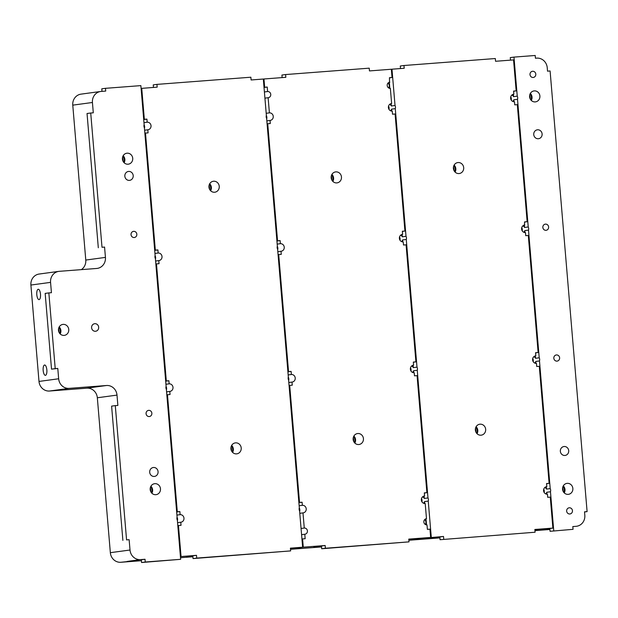 <?xml version="1.0" encoding="UTF-8"?>
<svg xmlns="http://www.w3.org/2000/svg" width="618" height="618" viewBox="0 0 618 618"><rect width="100%" height="100%" fill="white"/><g stroke="black" fill="none" stroke-linecap="round" stroke-linejoin="round"><path stroke-width="0.93" d="M439.908 537.892L408.877 540.263L424.388 538.131L443.515 536.455L439.831 536.957L440.062 539.707L535.095 532.229L440.062 539.707M535.095 532.229L534.864 529.471L552.878 528.096L534.941 530.375L549.827 528.506M439.838 537.073L430.978 537.884L439.854 537.212M535.435 355.875L535.821 355.821A3.801 3.546 82.3 0 0 532.608 359.985A3.801 3.546 82.3 0 0 536.455 363.392L536.718 366.489L539.29 366.296L549.116 483.346L546.544 483.539L546.806 486.636A3.801 3.546 82.3 0 0 543.593 490.8A3.801 3.546 82.3 0 0 547.44 494.215L547.702 497.312L550.275 497.111L552.878 528.096M475.829 431.92A4.805 4.48 82.3 0 0 475.404 428.784M453.859 170.282A4.805 4.48 82.3 0 0 453.434 167.146M476.571 433.172A4.805 4.48 82.3 0 0 475.783 427.378M454.601 171.534A4.805 4.48 82.3 0 0 453.813 165.74M477.057 433.72A5.531 5.16 82.3 0 0 476.107 426.721M455.087 172.09A5.531 5.16 82.3 0 0 454.137 165.083M399.715 239.684A3.453 3.221 82.3 0 0 399.413 237.49M399.946 240.132A3.801 3.546 82.3 0 0 399.522 236.995M410.398 368.305A3.453 3.221 -97.7 0 1 410.7 370.499M410.931 370.954A3.801 3.546 82.3 0 0 410.506 367.81M475.373 430.082A5.531 5.16 82.3 0 0 481.26 435.165A5.531 5.16 82.3 0 0 485.663 429.294A5.531 5.16 82.3 0 0 479.777 424.211A5.531 5.16 82.3 0 0 475.373 430.082M453.403 168.444A5.531 5.16 82.3 0 0 459.29 173.534A5.531 5.16 82.3 0 0 463.693 167.656A5.531 5.16 82.3 0 0 457.807 162.573A5.531 5.16 82.3 0 0 453.403 168.444M413.736 372.739L413.573 370.777L417.258 370.282A3.801 3.546 82.3 0 0 416.995 367.123L406.273 239.46A3.801 3.546 82.3 0 0 406.011 236.308L395.288 108.644A3.801 3.546 82.3 0 0 395.026 105.493L391.982 69.201L391.341 69.286M413.573 370.777A3.801 3.546 -97.7 0 1 412.5 372.407M411.634 365.987A3.801 3.546 -97.7 0 1 413.311 367.625L416.995 367.123M402.751 241.916L402.588 239.962L406.273 239.46M402.588 239.962A3.801 3.546 -97.7 0 1 401.515 241.592M400.649 235.172A3.801 3.546 -97.7 0 1 402.326 236.81L406.011 236.308M391.982 69.201L404.203 68.266L403.971 65.508L400.286 66.01L400.495 68.552M403.971 65.508L495.319 58.532L495.551 61.282L513.558 59.907L516.161 90.892L513.604 91.24M513.465 94.237L513.852 94.183A3.801 3.546 82.3 0 0 510.638 98.347A3.801 3.546 82.3 0 0 514.485 101.761L514.748 104.859L517.32 104.658L527.146 221.707L524.589 222.055M524.45 225.052L524.574 221.908L527.146 221.707M524.837 225.006A3.801 3.546 82.3 0 0 521.623 229.162A3.801 3.546 82.3 0 0 525.47 232.577L525.733 235.674L528.305 235.481L538.131 352.523L535.574 352.87M535.821 355.821L535.559 352.724L538.131 352.523M549.116 483.346L546.559 483.693M546.42 486.69L546.806 486.636M421.383 499.12A3.453 3.221 -97.7 0 1 421.685 501.322M421.916 501.77A3.801 3.546 82.3 0 0 421.491 498.626M424.72 503.554L424.558 501.6L428.243 501.098A3.801 3.546 82.3 0 0 427.98 497.946L417.258 370.282M424.558 501.6A3.801 3.546 -97.7 0 1 423.485 503.222M422.619 496.81A3.801 3.546 -97.7 0 1 424.296 498.44L427.98 497.946M424.581 519.684A3.113 2.905 -97.7 0 1 425.223 524.412M391.766 111.101L391.603 109.147L395.288 108.644M391.603 109.147A3.801 3.546 -97.7 0 1 390.53 110.769M388.961 109.316A3.801 3.546 82.3 0 0 388.537 106.172M389.664 104.357A3.801 3.546 -97.7 0 1 391.341 105.987L395.026 105.493M388.73 108.868A3.453 3.221 82.3 0 0 388.428 106.675M387.926 83.167A3.113 2.905 -97.7 0 1 388.567 87.895M516.161 90.892L513.589 91.085L513.852 94.183M431.294 537.39L428.243 501.098M443.747 539.205L443.515 536.455M391.341 105.987L391.14 103.6M389.858 88.374L389.348 82.264M426.513 524.891L426.003 518.78M402.326 236.81L402.125 234.415M413.311 367.625L413.11 365.238M424.296 498.44L424.095 496.053M544.141 492.43A3.801 3.546 82.3 0 0 543.716 489.286M544.844 487.471A3.801 3.546 -97.7 0 1 546.521 489.101L550.205 488.599L539.483 360.943A3.801 3.546 82.3 0 0 539.22 357.783L528.498 230.12A3.801 3.546 82.3 0 0 528.235 226.968L517.513 99.305A3.801 3.546 82.3 0 0 517.251 96.153L513.975 57.103L535.203 55.481L535.435 58.239L536.718 58.138A10.367 9.672 82.3 0 1 547.239 67.733L547.525 71.17L550.097 70.977L587.1 511.619L584.528 511.82L584.813 515.265A10.367 9.672 82.3 0 1 576.555 526.273L576.03 526.327A10.367 9.672 82.3 0 0 576.555 526.273M546.945 494.215L546.783 492.26L550.468 491.758A3.801 3.546 82.3 0 0 550.205 488.599M546.783 492.26A3.801 3.546 -97.7 0 1 545.717 493.882M511.889 95.017A3.801 3.546 -97.7 0 1 513.566 96.647L517.251 96.153M513.991 101.761L513.828 99.807L517.513 99.305M513.828 99.807A3.801 3.546 -97.7 0 1 512.755 101.429M511.186 99.977A3.801 3.546 82.3 0 0 510.762 96.833M534.956 530.63L549.912 529.487M549.835 528.544L550.066 531.302L573.048 529.325L572.816 526.575L576.03 526.327M553.751 530.8L550.468 491.758M529.603 96.794A5.531 5.16 82.3 0 0 535.497 101.877A5.531 5.16 82.3 0 0 539.9 96.006A5.531 5.16 82.3 0 0 534.014 90.923A5.531 5.16 82.3 0 0 529.603 96.794M562.558 489.247A5.531 5.16 82.3 0 0 568.452 494.33A5.531 5.16 82.3 0 0 572.855 488.459A5.531 5.16 82.3 0 0 566.969 483.376A5.531 5.16 82.3 0 0 562.558 489.247M530.005 74.593A3.113 2.905 82.3 0 0 533.319 77.451A3.113 2.905 82.3 0 0 535.798 74.145A3.113 2.905 82.3 0 0 532.484 71.286A3.113 2.905 82.3 0 0 530.005 74.593M542.843 227.439A3.113 2.905 82.3 0 0 546.158 230.298A3.113 2.905 82.3 0 0 548.63 226.999A3.113 2.905 82.3 0 0 545.323 224.133A3.113 2.905 82.3 0 0 542.843 227.439M553.828 358.255A3.113 2.905 82.3 0 0 557.142 361.113A3.113 2.905 82.3 0 0 559.614 357.814A3.113 2.905 82.3 0 0 556.308 354.956A3.113 2.905 82.3 0 0 553.828 358.255M566.66 511.109A3.113 2.905 82.3 0 0 569.974 513.967A3.113 2.905 82.3 0 0 572.453 510.661A3.113 2.905 82.3 0 0 569.139 507.803A3.113 2.905 82.3 0 0 566.66 511.109M533.751 134.585A4.488 4.195 82.3 0 0 538.533 138.718A4.488 4.195 82.3 0 0 542.117 133.952A4.488 4.195 82.3 0 0 537.328 129.819A4.488 4.195 82.3 0 0 533.751 134.585M560.348 451.302A4.488 4.195 82.3 0 0 565.13 455.435A4.488 4.195 82.3 0 0 568.707 450.661A4.488 4.195 82.3 0 0 563.925 446.536A4.488 4.195 82.3 0 0 560.348 451.302M510.955 99.529A3.453 3.221 82.3 0 0 510.653 97.335M521.94 230.344A3.453 3.221 82.3 0 0 521.638 228.15M532.925 361.159A3.453 3.221 82.3 0 0 532.623 358.965M543.91 491.982A3.453 3.221 82.3 0 0 543.608 489.78M546.521 489.101L546.32 486.714M535.96 363.399L535.798 361.437A3.801 3.546 -97.7 0 1 534.732 363.067M533.156 361.615A3.801 3.546 82.3 0 0 532.731 358.471M533.859 356.648A3.801 3.546 -97.7 0 1 535.536 358.286L535.335 355.898M524.976 232.577L524.813 230.622A3.801 3.546 -97.7 0 1 523.74 232.244M522.171 230.792A3.801 3.546 82.3 0 0 521.746 227.656M513.566 96.647L513.365 94.26M522.874 225.833A3.801 3.546 -97.7 0 1 524.551 227.47L524.35 225.076M535.798 361.437L539.483 360.943M535.536 358.286L539.22 357.783M524.813 230.622L528.498 230.12M524.551 227.47L528.235 226.968M510.499 60.139L510.283 57.605L513.975 57.103M550.066 531.302L573.048 529.325M584.543 511.967L587.1 511.619M564.249 492.886A5.531 5.16 82.3 0 0 563.299 485.879M563.763 492.337A4.805 4.48 82.3 0 0 562.975 486.544M563.021 491.086A4.805 4.48 82.3 0 0 562.596 487.95M531.295 100.433A5.531 5.16 82.3 0 0 530.344 93.434M530.808 99.884A4.805 4.48 82.3 0 0 530.02 94.09M530.066 98.633A4.805 4.48 82.3 0 0 529.641 95.496M389.518 82.225L389.456 77.706L392.028 77.513L389.471 77.86M402.364 231.395L404.921 231.047L402.349 231.248L402.612 234.346A3.801 3.546 82.3 0 0 399.398 238.502A3.801 3.546 82.3 0 0 403.245 241.916L403.508 245.014L406.08 244.821L415.906 361.87L413.334 362.063L413.596 365.161A3.801 3.546 82.3 0 0 410.383 369.325A3.801 3.546 82.3 0 0 414.23 372.731L414.493 375.837L417.065 375.636L426.891 492.685L424.319 492.878L424.581 495.976A3.801 3.546 82.3 0 0 421.368 500.14A3.801 3.546 82.3 0 0 425.215 503.554L426.49 518.703A3.113 2.905 82.3 0 0 423.863 522.102A3.113 2.905 82.3 0 0 427.007 524.898L427.386 529.371L429.958 529.178L430.653 537.436L408.877 540.232M402.225 234.4L402.612 234.346M389.834 82.186A3.113 2.905 82.3 0 0 387.208 85.585A3.113 2.905 82.3 0 0 390.352 88.382L391.627 103.53A3.801 3.546 82.3 0 0 388.413 107.686A3.801 3.546 82.3 0 0 392.26 111.101L392.523 114.199L395.095 114.006L404.921 231.047M430.653 537.436L408.776 539.105L409.008 541.862L325.385 548.251L325.153 545.501L303.276 547.169L302.588 538.911L305.161 538.711L304.782 534.238A3.113 2.905 82.3 0 0 307.409 530.831A3.113 2.905 82.3 0 0 304.265 528.042L302.99 512.894A3.801 3.546 82.3 0 0 306.204 508.73A3.801 3.546 82.3 0 0 302.356 505.315L302.094 502.218L298.896 502.65M301.584 534.67L304.782 534.238M290.645 550.908L193.04 558.587L192.808 555.829L196.493 555.327L196.725 558.085L290.645 550.908L290.414 548.151L302.635 547.216L290.491 549.054L299.591 547.633M289.054 385.454L292.268 385.176L292.005 382.079A3.801 3.546 82.3 0 0 295.219 377.915A3.801 3.546 82.3 0 0 291.372 374.5L291.109 371.403L287.911 371.835M288.807 382.511L292.005 382.079M299.151 505.756L302.356 505.315M391.24 103.577L391.627 103.53M276.91 240.873L277.552 240.781L267.725 123.739L270.298 123.538L270.035 120.44A3.801 3.546 82.3 0 0 273.241 116.277A3.801 3.546 82.3 0 0 269.402 112.87L268.127 97.721A3.113 2.905 82.3 0 0 270.754 94.315A3.113 2.905 82.3 0 0 267.609 91.526L267.231 87.045L264.659 87.246L263.963 78.98L263.322 79.065M266.837 120.873L270.035 120.44M277.181 244.118L280.387 243.685L280.124 240.587L276.926 241.02M424.195 496.03L424.581 495.976M299.792 513.326L302.99 512.894M301.059 528.475L304.265 528.042M277.49 249.023A3.453 3.221 82.3 0 0 277.188 246.829M266.505 118.208A3.453 3.221 82.3 0 0 266.204 116.014M413.21 365.215L413.596 365.161M266.196 113.303L269.402 112.87M264.929 98.154L268.127 97.721M278.069 254.639L281.283 254.353L281.02 251.256A3.801 3.546 82.3 0 0 284.234 247.1A3.801 3.546 82.3 0 0 280.387 243.685M277.822 251.688L281.02 251.256M288.166 374.933L291.372 374.5M263.963 78.98L285.833 77.312L285.601 74.554L369.232 68.165L369.464 70.923L391.333 69.247L392.028 77.513M277.552 240.781L280.124 240.587M278.71 254.554L288.536 371.603L291.109 371.403M289.695 385.369L299.521 502.419L298.88 502.504M302.094 502.218L299.521 502.419M331.178 177.783A5.531 5.16 82.3 0 0 337.065 182.874A5.531 5.16 82.3 0 0 341.468 177.003A5.531 5.16 82.3 0 0 335.582 171.912A5.531 5.16 82.3 0 0 331.178 177.783M353.148 439.421A5.531 5.16 82.3 0 0 359.035 444.504A5.531 5.16 82.3 0 0 363.438 438.633A5.531 5.16 82.3 0 0 357.552 433.55A5.531 5.16 82.3 0 0 353.148 439.421M288.173 377.644A3.453 3.221 -97.7 0 1 288.475 379.838M299.158 508.467A3.453 3.221 -97.7 0 1 299.46 510.661M288.637 380.51A3.801 3.546 82.3 0 0 288.282 377.15M299.622 511.333A3.801 3.546 82.3 0 0 299.266 507.965M266.667 118.88A3.801 3.546 82.3 0 0 266.312 115.52M277.652 249.695A3.801 3.546 82.3 0 0 277.297 246.335M426.891 492.685L424.334 493.033M413.349 362.21L415.906 361.87M267.725 123.739L267.084 123.824M287.895 371.688L288.536 371.603M267.231 87.045L264.033 87.478M264.404 91.958L267.609 91.526M290.506 549.309L321.545 546.938M325.153 545.501L321.46 545.995L321.692 548.753L409.008 541.862M303.276 547.169L299.591 547.672M321.476 546.111L313.898 546.83L321.491 546.289M264.659 87.246L264.017 87.331M302.588 538.911L301.947 538.996M325.385 548.251L321.692 548.753M282.132 77.598L281.916 75.056L285.601 74.554M354.832 443.06A5.531 5.16 82.3 0 0 353.882 436.061M354.346 442.511A4.805 4.48 82.3 0 0 353.558 436.717M353.604 441.26A4.805 4.48 82.3 0 0 353.179 438.123M332.863 181.429A5.531 5.16 82.3 0 0 331.912 174.423M332.376 180.881A4.805 4.48 82.3 0 0 331.588 175.087M331.634 179.622A4.805 4.48 82.3 0 0 331.209 176.485M105.439 257.397A10.367 9.672 82.3 0 1 97.18 268.413A10.367 9.672 82.3 0 1 96.655 268.467L59.343 271.317A10.367 9.672 82.3 0 0 58.818 271.372A10.367 9.672 82.3 0 0 50.56 282.38L51.433 292.708L48.853 292.909L55.218 368.645L57.791 368.444L58.656 378.772A10.367 9.672 82.3 0 0 69.17 388.367L106.481 385.508A10.367 9.672 82.3 0 1 117.003 395.103L117.868 405.431L115.296 405.624L126.566 539.885L129.139 539.692L130.012 550.02A10.367 9.672 82.3 0 0 140.525 559.607L145.029 559.267L145.261 562.017L180.641 559.313L177.366 520.271A3.801 3.546 82.3 0 1 177.096 517.111L166.381 389.448A3.801 3.546 82.3 0 1 166.111 386.296L155.396 258.633A3.801 3.546 82.3 0 1 155.126 255.481L144.411 127.818A3.801 3.546 82.3 0 1 144.141 124.666L140.865 85.616L105.485 88.32L105.717 91.078L101.213 91.418A10.367 9.672 82.3 0 0 100.688 91.472A10.367 9.672 82.3 0 0 92.43 102.488L93.295 112.816L90.722 113.009L102.001 247.27L104.573 247.069L105.439 257.397L85.778 260.062A10.367 9.672 82.3 0 1 81.329 269.633M58.471 330.282A5.531 5.16 82.3 0 0 64.357 335.365A5.531 5.16 82.3 0 0 68.76 329.494A5.531 5.16 82.3 0 0 62.874 324.411A5.531 5.16 82.3 0 0 58.471 330.282M150.182 489.58A5.531 5.16 82.3 0 0 156.068 494.663A5.531 5.16 82.3 0 0 160.479 488.792A5.531 5.16 82.3 0 0 154.585 483.701A5.531 5.16 82.3 0 0 150.182 489.58M122.434 159.089A5.531 5.16 82.3 0 0 128.32 164.179A5.531 5.16 82.3 0 0 132.723 158.301A5.531 5.16 82.3 0 0 126.837 153.218A5.531 5.16 82.3 0 0 122.434 159.089M124.844 176.23A4.488 4.195 82.3 0 0 129.626 180.363A4.488 4.195 82.3 0 0 133.202 175.589A4.488 4.195 82.3 0 0 128.42 171.456A4.488 4.195 82.3 0 0 124.844 176.23M149.703 472.291A4.488 4.195 82.3 0 0 154.485 476.424A4.488 4.195 82.3 0 0 158.069 471.65A4.488 4.195 82.3 0 0 153.279 467.517A4.488 4.195 82.3 0 0 149.703 472.291M131.039 234.655A3.113 2.905 82.3 0 0 134.353 237.513A3.113 2.905 82.3 0 0 136.833 234.214A3.113 2.905 82.3 0 0 133.519 231.356A3.113 2.905 82.3 0 0 131.039 234.655M146.072 413.666A3.113 2.905 82.3 0 0 149.386 416.532A3.113 2.905 82.3 0 0 151.866 413.226A3.113 2.905 82.3 0 0 148.552 410.367A3.113 2.905 82.3 0 0 146.072 413.666M91.595 327.749A3.801 3.546 82.3 0 0 95.643 331.248A3.801 3.546 82.3 0 0 98.671 327.208A3.801 3.546 82.3 0 0 94.624 323.716A3.801 3.546 82.3 0 0 91.595 327.749M127.084 561.43L137.412 560.565L120.865 562.272L141.422 560.704M145.261 562.017L141.576 562.519L141.344 559.761L145.029 559.267M100.688 91.472L81.028 94.137A10.367 9.672 82.3 0 0 72.769 105.145L85.778 260.062M58.818 271.372L39.158 274.037A10.367 9.672 82.3 0 0 30.9 285.045L38.996 381.437A10.367 9.672 82.3 0 0 49.51 391.024L86.821 388.174A10.367 9.672 82.3 0 1 97.335 397.768L110.344 552.677A10.367 9.672 82.3 0 0 120.865 562.272M141.576 562.519L180.641 559.313M102.001 247.27L104.573 247.069M48.853 292.909L45.168 293.403L51.526 369.139L57.791 368.444M43.167 370.429A5.183 1.854 -94.4 0 0 45.408 375.342A5.183 1.854 -94.4 0 0 46.852 369.927A5.183 1.854 -94.4 0 0 44.612 365.006A5.183 1.854 -94.4 0 0 43.167 370.429M36.802 294.693A5.183 1.854 -94.4 0 0 39.042 299.606A5.183 1.854 -94.4 0 0 40.494 294.191A5.183 1.854 -94.4 0 0 38.254 289.27A5.183 1.854 -94.4 0 0 36.802 294.693M126.566 539.885L129.139 539.692M51.526 369.139L55.218 368.645M102.009 91.356L101.792 88.822L105.485 88.32M124.118 162.735A5.531 5.16 82.3 0 0 123.167 155.728M123.631 162.179A4.805 4.48 82.3 0 0 122.843 156.393M122.889 160.927A4.805 4.48 82.3 0 0 122.464 157.791M151.873 493.218A5.531 5.16 82.3 0 0 150.923 486.211M151.379 492.67A4.805 4.48 82.3 0 0 150.599 486.876M150.645 491.418A4.805 4.48 82.3 0 0 150.22 488.282M122.882 540.387L111.611 406.126L115.296 405.624M98.308 247.772L87.038 113.511L90.722 113.009M60.155 333.921A5.531 5.16 82.3 0 0 59.212 326.922M59.668 333.372A4.805 4.48 82.3 0 0 58.88 327.579M58.926 332.121A4.805 4.48 82.3 0 0 58.501 328.985M302.635 547.216L299.591 510.931A3.801 3.546 82.3 0 1 299.321 507.772L288.606 380.109A3.801 3.546 82.3 0 1 288.336 376.957L277.621 249.293A3.801 3.546 82.3 0 1 277.351 246.142L266.636 118.478A3.801 3.546 82.3 0 1 266.366 115.319L263.322 79.034L251.101 79.969L250.869 77.211L156.949 84.388L157.181 87.146L141.097 88.413M180.41 556.594L196.493 555.327M180.51 557.714L192.886 556.764M192.816 555.937L186.528 556.563L192.831 556.138M143.971 122.642L147.177 122.209L146.914 119.112L143.716 119.544M181.051 556.509L178.455 525.524L181.028 525.331L180.765 522.233A3.801 3.546 82.3 0 0 183.971 518.069A3.801 3.546 82.3 0 0 180.132 514.663L179.869 511.557L176.671 511.998M177.567 522.666L180.765 522.233M166.829 394.794L170.043 394.516L169.78 391.418A3.801 3.546 82.3 0 0 172.986 387.254A3.801 3.546 82.3 0 0 169.147 383.84L168.884 380.742L166.312 380.943L156.478 263.894L159.058 263.693L158.795 260.595A3.801 3.546 82.3 0 0 162.001 256.439A3.801 3.546 82.3 0 0 158.162 253.025L157.899 249.927L155.327 250.12L145.493 133.079L148.073 132.878L147.81 129.78A3.801 3.546 82.3 0 0 151.016 125.624A3.801 3.546 82.3 0 0 147.177 122.209M166.582 391.851L169.78 391.418M176.926 515.095L180.132 514.663M146.914 119.112L144.342 119.305L141.738 88.32M167.47 394.709L177.296 511.758L176.655 511.843M179.869 511.557L177.296 511.758M208.954 187.123A5.531 5.16 82.3 0 0 214.84 192.213A5.531 5.16 82.3 0 0 219.243 186.342A5.531 5.16 82.3 0 0 213.357 181.252A5.531 5.16 82.3 0 0 208.954 187.123M230.923 448.761A5.531 5.16 82.3 0 0 236.81 453.844A5.531 5.16 82.3 0 0 241.213 447.973A5.531 5.16 82.3 0 0 235.327 442.89A5.531 5.16 82.3 0 0 230.923 448.761M144.612 130.213L147.81 129.78M154.956 253.457L158.162 253.025M154.701 250.36L157.899 249.927M155.265 258.363A3.453 3.221 82.3 0 0 154.963 256.169M144.28 127.547A3.453 3.221 82.3 0 0 143.979 125.354M165.686 381.175L168.884 380.742M155.597 261.035L158.795 260.595M165.941 384.272L169.147 383.84M165.948 386.984A3.453 3.221 -97.7 0 1 166.25 389.178M176.933 517.807A3.453 3.221 -97.7 0 1 177.235 520.001M166.412 389.85A3.801 3.546 82.3 0 0 166.057 386.489M177.397 520.673A3.801 3.546 82.3 0 0 177.042 517.305M144.442 128.22A3.801 3.546 82.3 0 0 144.087 124.859M155.427 259.035A3.801 3.546 82.3 0 0 155.072 255.674M154.685 250.213L155.327 250.12M145.493 133.079L144.859 133.164M165.67 381.028L166.312 380.943M155.844 263.979L156.478 263.894M178.455 525.524L177.814 525.617M144.342 119.305L143.7 119.39M193.04 558.587L196.725 558.085M153.473 87.424L153.256 84.89L156.949 84.388M232.607 452.399A5.531 5.16 82.3 0 0 231.657 445.4M232.121 451.851A4.805 4.48 82.3 0 0 231.333 446.057M231.379 450.599A4.805 4.48 82.3 0 0 230.954 447.463M210.638 190.769A5.531 5.16 82.3 0 0 209.687 183.762M210.151 190.22A4.805 4.48 82.3 0 0 209.363 184.427M209.409 188.961A4.805 4.48 82.3 0 0 208.984 185.825M140.525 559.607L128.405 561.252M92.43 102.488L72.769 105.145M50.56 282.38L30.9 285.045M49.51 391.024L69.17 388.367M58.656 378.772L38.996 381.437M106.481 385.508L86.821 388.174M130.012 550.02L110.344 552.677M117.003 395.103L97.335 397.768"/></g></svg>

